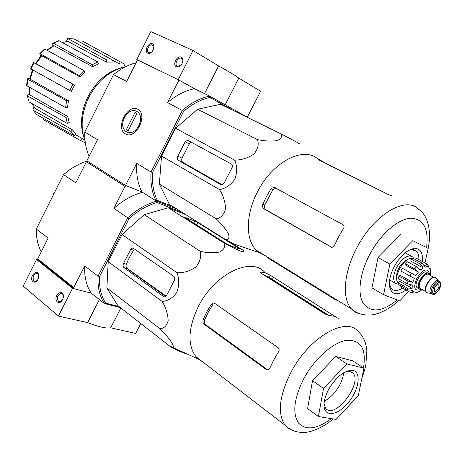 <?xml version="1.0" encoding="UTF-8"?>
<svg xmlns="http://www.w3.org/2000/svg" width="464" height="464" viewBox="0 0 464 464"><rect width="100%" height="100%" fill="white"/><g stroke="black" fill="none" stroke-linecap="round" stroke-linejoin="round"><path stroke-width="0.7" d="M247.329 117.09L260.646 91.298L238.827 78.132C235.898 75.823 229.164 71.763 218.619 65.94L193.041 50.512L150.823 31.593L136.816 59.525L178.936 80.069L194.491 88.711L178.251 79.692L193.041 50.512M204.508 93.595L218.619 65.94M225.168 104.748L238.827 78.132M181.291 57.118C177.033 55.106 172.127 64.809 176.401 66.775C180.653 68.863 185.623 59.05 181.291 57.118M152.453 43.831C148.457 41.934 143.73 51.359 147.743 53.203C151.734 55.164 156.525 45.64 152.453 43.831M178.251 79.692L136.816 59.525M153.903 48.256L152.349 44.875C148.799 43.662 145.348 52.038 149.066 52.844L151.856 51.974M182.665 62.483C183.152 60.442 182.746 59.044 181.453 58.302L181.128 58.18C177.329 56.915 173.814 65.575 177.782 66.416L181.25 65.018M36.546 259.498L72.512 288.312L91.246 293.173L74.02 288.707L38.048 259.915L36.546 259.498L23.2 286.114L58.452 316.054L87.615 322.619C98.577 326.911 106.273 328.64 110.699 327.816L135.656 333.436L140.772 323.524M120.86 308.009L110.699 327.816M99.371 299.587L87.615 322.619M72.512 288.312L58.452 316.054M32.979 281.706C34.957 282.843 36.697 281.903 38.199 278.881L38.715 275.541C37.746 267.049 28.188 277.379 32.979 281.706M57.374 302.029C60.036 303.288 62.002 301.838 63.284 297.679L63.377 296.948C63.69 286.578 51.887 296.629 57.374 302.029M63.394 296.316C63.162 294.408 62.333 293.416 60.923 293.335C57.385 295.075 56.556 297.76 58.435 301.391L59.821 301.873L62.396 300.133M38.727 275.703L37.961 273.946L36.534 273.296C33.112 274.961 32.277 277.565 34.023 281.103L35.252 281.544L37.456 280.285M120.257 307.539L104.388 303.549C99.609 296.27 97.492 287.135 98.043 276.144L127.78 217.715C137.1 209.368 146.752 203.847 156.733 201.138L176.842 209.032L156.032 200.866L141.932 191.963L125.512 185.449L86.867 160.869L97.486 139.699L84.79 132.037L113.489 74.605L126.701 81.438L137.501 59.908M32.979 70.018L30.206 79.251L68.457 100.723L66.578 100.798L27.857 79.309L27.422 78.781L29.858 78.375M33.507 62.454L34 62.762L30.989 68.898L30.496 68.585L33.501 62.466L35.571 63.429M40.942 55.866L39.695 53.783L40.351 53.87L79.124 75.516L84.001 70.569L85.086 72.088L80.22 77.03L79.124 75.516M52.821 46.023L52.739 43.285L53.551 43.28L92.168 64.711L92.568 66.712L54.097 45.745L47.264 50.379M66.346 41.482L67.616 38.738M32.886 109.997L36.621 114.492L32.886 109.997L34.011 106.964M27.167 95.503L29.087 101.906L27.167 95.503L29.336 93.653M36.041 63.759L35.56 63.458L41.11 55.674L41.754 55.75L36.041 63.759L74.542 85.028L34 62.762M30.989 68.898L71.369 91.425L74.542 85.028M72.929 84.245L69.751 90.648M30.206 79.251L29.789 78.729L32.48 69.739M27.857 79.309L27.045 85.857L65.621 107.584L67.5 107.497L68.457 100.723M27.045 85.857L26.605 85.353L27.411 78.834M66.578 100.798L65.621 107.584M29.342 87.145L29.887 94.958L67.796 116.539L65.958 117.438L27.608 96.036M29.887 94.958L29.458 94.43L28.907 86.901M29.087 101.906L67.338 123.482L69.165 122.577L67.796 116.539M65.958 117.438L67.338 123.482M32.55 103.861L35.009 108.321L72.552 129.908L71.038 131.463L33.153 110.212M35.009 108.321L32.283 103.704M36.621 114.492L74.46 135.824L75.963 134.276L72.552 129.908M71.038 131.463L74.46 135.824M81.797 138.806L80.829 140.749L43.436 119.695M80.829 140.749L85.306 142.703M82.551 41.122L120.263 61.845L119.277 63.823L112.3 60.088M120.263 61.845L124.949 64.368L123.963 66.335M82.36 41.012L82.041 40.902M68.063 38.703L73.956 38.877L68.365 38.814L106.668 59.955L106.337 62.112L67.988 41.458L62.24 42.468M106.337 62.112L111.992 62.066L112.329 59.92L73.956 38.877M68.365 38.814L67.611 38.738M61.95 42.311L67.988 41.458M112.329 59.92L106.668 59.955M52.983 43.158L58.4 40.757L59.172 40.786L53.551 43.28M92.568 66.712L98.304 64.026L97.91 62.025L59.172 40.786M46.818 50.135L53.29 45.762L54.097 45.745M97.91 62.025L92.168 64.711M80.22 77.03L41.754 55.75M39.765 53.708L44.405 49.085L45.066 49.172L40.351 53.87M84.001 70.569L45.066 49.172M249 118.169L209.589 96.077L194.491 88.711C185.281 90.561 176.297 95.178 167.539 102.55L178.936 80.069M233.897 110.763L209.966 97.475C201.022 99.406 192.27 104 183.709 111.25L167.539 102.55M125.512 185.449L136.712 163.357L151.044 172.005L182.462 110.27C191.307 102.741 200.349 98.014 209.589 96.077L209.966 97.475M152.552 172.446C151.885 183.263 153.485 192.583 157.354 200.407L156.032 200.866C151.989 192.815 150.33 183.193 151.044 172.005L152.552 172.446L183.709 111.25M172.747 206.468L157.354 200.407M318.362 159.425C304.32 145.655 272.838 161.321 257.601 191.678C245.549 214.351 245.421 239.853 256.285 250.16L259.144 252.561L234.807 244.302L225.568 239.552L169.383 204.363L159.372 184.104L161.513 156.032L175.641 128.279L197.594 109.231L220.69 104.284L280.674 133.713C292.883 139.931 304.03 146.067 298.549 143.62M125.402 133.922C115.078 128.099 127.426 103.518 137.837 109.255C148.521 114.857 135.737 140.122 125.402 133.922M136.051 62.797C128.226 64.798 120.71 68.736 113.489 74.605M84.79 132.037C84.512 141.108 85.962 149.217 89.129 156.356M38.048 259.915L37.746 258.819L48.146 238.073L36.308 229.042L63.522 174.597L75.841 182.862L86.414 161.774L125.031 186.395L126.231 185.733L141.932 191.963C137.831 183.959 136.091 174.423 136.712 163.357M125.564 66.717C110.142 70.226 97.875 80.469 88.763 97.457C81.415 113.146 80.197 127.67 85.103 141.027M121.707 67.663C107.486 71.497 96.21 81.235 87.887 96.866C81.125 111.215 79.767 124.683 83.822 137.257M225.568 239.552C228.624 239.772 229.605 237.922 228.514 233.995C225.632 228.943 221.554 223.897 216.276 218.869C220.818 218.045 223.892 214.722 225.51 208.893C225.33 201.962 223.312 195.524 219.449 189.573C225.487 188.593 230.62 185.153 234.854 179.255C237.261 172.324 237.197 165.955 234.662 160.161C241.686 160.057 248.136 157.992 254.011 153.973C258.013 148.985 259.138 144.188 257.387 139.589C264.561 141.102 271.144 141.445 277.136 140.604C281.23 138.835 282.408 136.538 280.674 133.713M257.387 139.589L197.594 109.231M234.662 160.161L175.641 128.279M219.449 189.573L161.513 156.032M216.276 218.869L159.372 184.104M220.893 184.701L221.508 184.904L223.996 183.28L232.232 167.33L232.47 165.561L231.733 164.25L187.607 140.227L185.148 141.827L177.805 156.2C177.016 158.056 177.207 159.436 178.373 160.335L221.183 184.829M222.256 184.834L182.984 162.435C181.749 161.495 181.424 160.057 181.998 158.125L189.376 143.857L190.756 142.645M389.354 284.432L391.361 288.707C394.052 291.276 397.776 291.085 402.526 288.127M418.882 259.538C419.004 255.838 418.215 253.1 416.51 251.314L411.893 249.62L408.842 250.27M422.31 261.389C423.046 252.944 420.529 248.605 414.758 248.379C407.589 249.365 400.832 255.287 394.487 266.15C390.607 273.563 388.936 280.169 389.47 285.963C391.384 294.814 396.865 296.183 405.901 290.058M409.492 286.874L411.255 284.966M420.198 269.828L420.442 269.155M420.831 267.995L421.196 266.8M408.575 291.589L399.69 300.892L383.542 294.681L389.87 264.115L412.757 240.659L428.197 248.391L424.931 262.81M412.757 240.659L428.197 248.391M389.87 264.115L378.015 257.497L400.797 234.355M383.542 294.681L371.948 287.866L378.015 257.497M332.125 247.498L266.005 209.786C264.55 208.701 264.144 207.118 264.793 205.03L272.925 189.625L275.912 188.111L273.992 187.189L271.028 188.726L266.411 196.603L262.873 204.177C262.212 206.26 262.601 207.837 264.033 208.916L331.94 247.503L334.347 245.682L338.534 236.93L343.499 228.508C344.398 226.873 344.218 225.597 342.96 224.686L273.98 187.189M336.278 300.243L267.705 257.868L272.762 260.345M328.007 164.529L319.389 159.651L318.681 159.57L319.806 160.445L388.264 194.515L392.184 195.941M259.144 252.561L264.341 255.142M138.823 125.64C131.892 139.38 117.601 131.028 124.514 117.63C131.167 104.058 145.789 111.882 138.823 125.64M128.151 130.848L126.289 129.781L135.07 112.363L136.955 113.39L128.151 130.848M137.767 129.595L137.895 128.644M128.238 130.68L126.289 129.781M418.134 288.254L417.032 287.628C412.844 283.829 423.388 268.117 427.083 272.641L427.994 273.139M434.762 287.413L434.275 291.34C435.812 293.248 440.307 286.526 438.567 284.925C437.482 284.275 436.212 285.105 434.762 287.413M431.508 293.602L430.644 293.12C427.396 290.139 435.789 277.605 438.642 281.167L439.019 281.37M428.487 293.068L426.393 292.477C422.431 288.857 432.599 273.685 436.085 278.006M426.671 292.732L425.981 292.25C422.176 288.823 431.532 274.178 435.383 277.53M421.747 289.275L419.05 288.77C414.874 284.971 425.436 269.236 429.113 273.754L429.832 275.164M410.872 292.674L413.795 293.126L417.693 292.366L422.176 289.519M422.234 289.548L419.555 291.444M430.064 268.134L430.615 270.68L430.453 274.636M429.908 267.751L430.192 269.439L428.898 267.583L427.854 264.758L425.279 263.082L426.897 264.677L427.564 266.957L424.253 265.164M411.226 259.127L420.297 264.057L423.249 267.919L410.791 261.128L411.226 259.127L413.14 258.332L422.211 263.245L425.157 267.102L427.564 266.957M405.6 263.813L414.659 268.801L418.4 272.101L405.954 265.246L405.6 263.813L407.56 261.789L416.631 266.754L420.367 270.048L423.249 267.919M411.4 273.313L409.921 276.039L400.89 270.993L402.358 268.291L415.831 275.657L418.4 272.101M409.921 276.039L414.352 278.383L412.815 282.385L407.978 281.12L407.398 283.765L412.223 285.029L412.131 288.37L407.293 288.011L407.757 289.855L412.589 290.215L413.412 291.537L411.533 290.464M413.801 293.138L410.721 292.575L413.946 292.001L413.412 291.537M410.721 292.569L400.594 287.019L401.116 286.056M415.46 259.591L416.22 258.193L425.685 263.21M416.22 258.193L425.279 263.082M407.398 283.765L398.414 278.678L398.976 276.045L407.978 281.12M407.757 289.855L398.825 284.751L398.344 282.907L407.293 288.011M406.603 260.234C403.761 261.383 401.209 263.935 398.965 267.896C397.068 271.544 396.349 274.717 396.807 277.408M398.361 283.023L398.199 282.866C392.237 277.716 404.95 255.826 412.287 258.628M415.831 275.657L402.358 268.291M412.815 282.385L400.438 275.425L398.976 276.045M412.131 288.37L399.817 281.375L398.344 282.907M413.946 292.001L411.307 290.493M413.94 258.767L412.844 257.015C408.146 254.208 402.822 257.526 396.865 266.968C393.234 274.317 392.695 279.722 395.247 283.185L398.704 284.426M228.236 240.955L242.747 250.038C244.725 251.807 244.168 252.236 241.077 251.326C236.205 249.301 230.602 246.581 224.269 243.165C225.614 246.686 224.106 249.615 219.75 251.958C213.614 253.187 207.054 252.95 200.077 251.244C201.498 256.418 200.135 261.638 195.994 266.922C190.101 271.046 183.779 272.983 177.022 272.733C179.301 278.881 179.243 285.412 176.848 292.314C172.753 297.975 167.858 301.02 162.162 301.461C165.845 307.632 167.84 313.995 168.159 320.56C166.802 325.85 164.053 328.564 159.912 328.703C169.441 337.867 176.935 349.009 171.355 346.782L170.404 346.625C176.877 350.308 182.654 352.855 187.729 354.264M264.753 272.339C251.244 256.377 214.658 273.841 198.447 306.321C188.071 328.089 187.259 344.891 195.999 356.735L198.511 359.2L202.449 361.694M268.331 277.257L267.838 276.382M170.404 346.625L117.931 305.724L106.882 287.935L108.222 261.696L122.049 234.546L144.281 214.681L168.159 207.768L185.809 214.646M229.634 245.41L239.465 249.058L240.01 249.191L239.244 248.53L197.971 222.668L194.822 221.067L184.481 217.169L226.304 243.716L229.634 245.41M166.559 295.435L174.609 279.85L174.858 278.064L174.012 276.503L132.75 247.863L130.755 249.33L123.569 263.384C122.792 265.217 122.948 266.643 124.033 267.682L163.618 296.606L164.587 296.902L166.559 295.435M130.755 249.33L133.562 250.235L129.404 257.398L126.336 264.225C125.767 266.098 126.057 267.571 127.2 268.627L165.66 296.508M118.929 306.501L105.659 303.154L104.388 303.549L91.246 293.173C86.42 285.911 84.233 276.84 84.697 265.959L73.735 287.581L74.02 288.707M54.334 192.978L54.131 192.577M54.097 192.624L52.861 195.077L53.082 195.477M37.746 258.819L73.735 287.581M86.414 161.774L87.447 161.234M105.659 303.154C101.071 296.061 99.029 287.204 99.534 276.579L98.043 276.144L84.697 265.959M99.534 276.579L129.021 218.654L113.883 208.388L125.031 186.395M182.172 212.373L157.081 202.565C147.413 205.239 138.063 210.604 129.021 218.654M113.883 208.388C123.053 200.268 132.571 194.897 142.448 192.287M36.308 229.042C36.146 237.696 37.793 245.288 41.255 251.819M87.186 161.072C81.235 162.922 75.423 165.816 69.757 169.743L63.522 174.597M156.733 201.138L157.081 202.565M166.095 296.119L126.637 268.03M335.727 356.445L352.889 360.899L363.904 368.213L358.307 395.595L336.11 419.404L318.403 416.55L307.609 408.593L312.516 380.642L335.727 356.445L346.869 363.915L363.904 368.213M266.475 369.704L267.919 370.017L205.749 324.754C204.415 323.53 204.061 321.912 204.688 319.893L208.081 312.568L212.64 304.836L211.19 304.425L206.642 312.173L203.226 319.51C202.594 321.535 202.942 323.153 204.27 324.371L266.475 369.704L267.937 370.069L269.648 368.515L273.679 360.058L278.562 351.776C279.467 350.134 279.334 348.789 278.174 347.733L214.652 303.317L213.533 302.992L214.652 303.317M211.19 304.425L213.527 302.992M328.761 315.34L272.339 279.421L269.201 277.252L270.263 275.239L335.774 316.924M260.084 272.13L261.081 273.221L325.003 313.977L328.901 315.346L333.964 316.228L338.285 318.356M260.165 271.985L265.263 272.786L270.263 275.239M269.201 277.252L262.995 274.439M318.403 416.55L323.541 388.443L312.516 380.642M323.541 388.443L346.869 363.915M324.382 401.024C333.343 397.097 343.122 382.696 343.534 372.853M324.04 403.958L325.682 408.279C334.451 420.251 362.987 383.299 353.005 373.12L348.876 371.183L346.109 371.49M328.611 389.487C325.368 395.63 323.843 401.099 324.04 405.89C324.614 418 338.917 415.112 349.224 401.493C359.733 388.142 361.404 370.574 351.77 370.243C343.65 370.869 335.93 377.284 328.611 389.487M224.269 243.165L168.159 207.768M200.077 251.244L144.281 214.681M177.022 272.733L122.049 234.546M162.162 301.461L108.222 261.696M159.912 328.703L106.882 287.935M189.376 143.857L185.148 141.827M181.998 158.125L177.805 156.2M182.984 162.435L178.373 160.335M426.596 247.55C428.922 228.537 423.551 218.764 410.483 218.225C397.955 219.043 380.637 234.076 370.005 253.941C359.594 273.302 357.123 294.141 363.509 303.763C371.252 313.078 382.475 311.796 397.172 299.924M428.081 248.333C431.619 233.375 428.678 216.015 418.754 209.357C406.238 195.663 374.291 214.177 357.112 247.318C343.627 272.101 341.678 299.002 351.55 309.012C354.02 311.669 357.025 313.333 360.563 314M268.424 258.071L268.586 257.764M319.157 160.092L319.389 159.651M272.925 189.625L271.028 188.726M264.793 205.03L262.873 204.177M266.005 209.786L264.033 208.916M331.4 247.422L330.954 247.231M429.519 274.317C427.796 267.479 423.615 268.685 416.985 277.93C413.024 287.79 414.311 291.63 420.854 289.443M439.234 289.362C433.353 295.899 431.474 295.081 433.591 286.903C439.507 280.372 441.386 281.19 439.234 289.362M432.935 294.333L431.885 293.816C428.643 290.841 437.047 278.296 439.895 281.851C441.252 283.388 441.055 285.899 439.298 289.385C432.123 298.108 433.341 293.19 431.885 293.816L430.644 293.12M421.051 288.881L420.059 288.324C416.295 284.902 425.819 270.703 429.136 274.781L433.567 277.211M421.503 289.136C412.084 290.8 426.155 266.22 429.583 275.024M422.211 263.245L420.297 264.057M416.631 266.754L414.659 268.801M185.084 217.744L185.275 217.378M193.726 223.19L194.822 221.067M196.724 225.081L197.971 222.668M239.047 248.907L239.244 248.53M164.674 296.896L163.618 296.606M127.2 268.627L124.033 267.682M126.336 264.225L123.569 263.384M54.143 192.734L52.896 195.228M350.772 370.568L350.842 370.243M363.469 367.923C366.519 349.032 360.969 339.816 346.823 340.286C333.291 342.107 314.511 358.608 303.74 378.763C294.014 398.361 292.239 413.076 298.404 422.901C305.898 430.731 316.877 429.31 331.337 418.632M361.862 378.201C364.588 370.603 365.029 368.526 365.835 364.785L366.856 350.935C366.154 342.583 363.306 336.168 358.312 331.69C346.359 315.978 309.181 337.009 290.934 372.377C279.212 396.024 277.252 413.639 285.058 425.233L288.393 428.371L292.471 430.372M260.49 272.78L260.965 271.869M272.339 279.421L273.412 277.391M205.749 324.754L204.27 324.371M204.688 319.893L203.226 319.51M153.178 45.362L152.349 44.875M182.074 58.731L181.128 58.18M61.985 293.602L60.923 293.335M37.474 273.545L36.534 273.296M84.697 139.966L75.562 134.688M189.039 140.923L187.607 140.227M413.557 249.736L416.51 251.314M389.435 285.65L389.47 285.963M411.893 249.62L414.758 248.379M256.285 250.16L351.55 309.012C356.764 313.571 363.277 315.543 371.078 314.928C377.545 314.679 389.766 309.268 398.704 300.515M267.183 257.45L267.403 257.033M438.48 281.01L436.444 278.51M431.01 293.416L426.839 292.842M426.393 292.477L425.981 292.25M425.453 291.363L421.08 288.898M419.05 288.77L417.032 287.628M430.308 275.425L430.621 273.29M427.477 266.939L424.282 265.211M438.103 284.67L438.567 284.925M389.644 279.983L395.247 283.185M405.118 252.834L410.797 255.902M198.511 359.2L171.355 346.776M133.493 248.107L132.75 247.863M195.999 356.735L285.058 425.233C290.11 430.25 296.415 432.645 303.961 432.407C310.091 432.709 323.773 427.437 333.117 418.922M264.724 274.961L327.857 315.172M263.743 274.92L263.366 274.537M350.61 371.502L353.005 373.12M324.017 404.834L324.04 405.89M348.876 371.183L351.77 370.243"/></g></svg>
